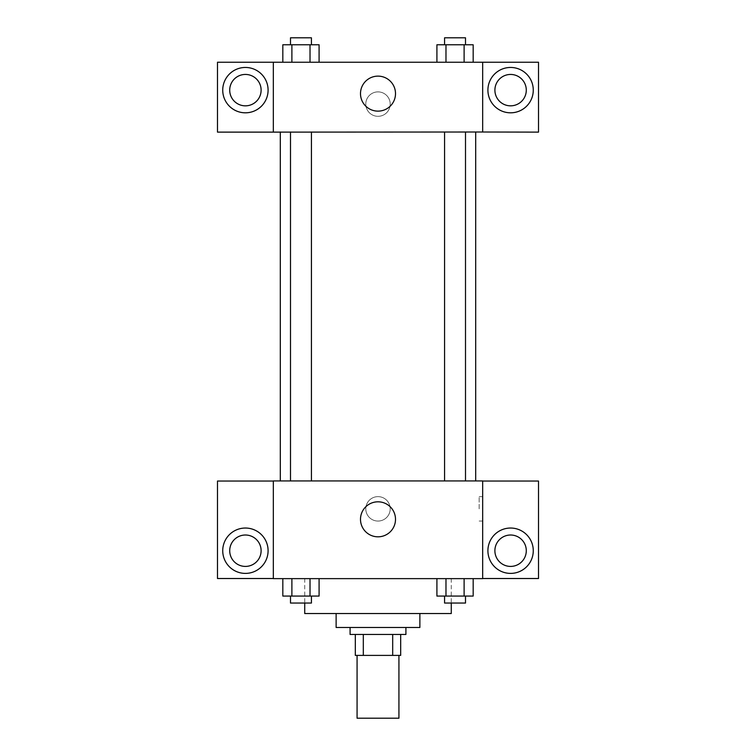 <?xml version="1.0" encoding="UTF-8"?>
<svg xmlns="http://www.w3.org/2000/svg" width="756" height="756" viewBox="0 0 756 756"><rect width="100%" height="100%" fill="white"/><g stroke="black" fill="none" stroke-linecap="round" stroke-linejoin="round"><path stroke-width="0.57" stroke-dasharray="3.78 2.83" d="M398.932 718.2L357.068 718.2M398.932 655.395L357.068 655.395L398.932 655.395M363.315 655.395L355.32 655.395L355.32 634.454L363.315 634.454L363.315 655.395L400.68 655.395M392.685 634.454L363.315 634.454L392.685 634.454L392.685 655.395M363.315 634.454L355.32 634.454M350.085 634.454L405.915 634.454M336.127 627.48L419.873 627.48M304.725 613.522L451.275 613.522M378 578.633L304.725 578.633L378 578.633M482.678 481.043L273.322 480.929L273.322 578.633L538.508 578.52L538.508 481.043L482.678 481.043L482.678 578.52M436.911 578.633L436.911 596.078L445.974 596.078L436.911 596.078L445.974 596.078L445.974 578.633L464.108 578.633L436.911 578.633L473.171 578.633L436.911 578.633L445.974 578.633L445.974 596.078L473.171 596.078L464.108 596.078L473.171 596.078L473.171 578.633L464.108 578.633L464.108 596.078L445.974 596.078L464.108 596.078L464.108 578.633L473.171 578.633L445.974 578.633L473.171 578.633M319.089 578.633L282.829 578.633L310.026 578.633L310.026 596.078L319.089 596.078L310.026 596.078L319.089 596.078L319.089 578.633L282.829 578.633L291.892 578.633L291.892 596.078L310.026 596.078L291.892 596.078L310.026 596.078L310.026 578.633L310.026 596.078M273.322 508.845L273.322 496.635L273.332 508.845M245.407 573.398A22.68 22.68 0 0 0 265.054 539.378A22.68 22.68 0 0 0 225.77 539.378A22.68 22.68 0 0 0 245.407 573.398M261.113 550.718A15.706 15.706 0 0 1 237.554 564.316A15.706 15.706 0 0 1 237.554 537.119A15.706 15.706 0 0 1 261.113 550.718M273.322 578.52L217.492 578.52L217.492 481.043L273.322 481.043M378 536.817A17.501 17.501 0 0 0 393.158 510.565A17.501 17.501 0 0 0 362.842 510.565A17.501 17.501 0 0 0 378 536.817M482.678 508.845L482.678 496.635L482.678 508.845M479.162 508.845L479.162 496.635L479.162 508.845M510.593 573.398A22.68 22.68 0 0 0 530.23 539.378A22.68 22.68 0 0 0 490.946 539.378A22.68 22.68 0 0 0 510.593 573.398M526.289 550.718A15.706 15.706 0 0 1 502.74 564.316A15.706 15.706 0 0 1 502.74 537.119A15.706 15.706 0 0 1 526.289 550.718M378 496.635A12.209 12.209 0 0 0 367.425 514.949A12.209 12.209 0 0 0 388.575 514.949A12.209 12.209 0 0 0 378 496.635A12.209 12.209 0 0 1 388.575 514.949A12.209 12.209 0 0 1 367.425 514.949A12.209 12.209 0 0 1 378 496.635M444.575 480.929L465.507 480.929L444.575 480.929L465.507 480.929L444.575 480.929L444.575 132.007L465.507 132.007L444.575 132.007M290.493 480.929L311.425 480.929L290.493 480.929L311.425 480.929L290.493 480.929L290.493 132.007L311.425 132.007L290.493 132.007L311.425 132.007L311.425 480.929M280.306 480.929L475.694 480.929L280.306 480.929M475.694 132.007L280.306 132.007L475.694 132.007M465.507 132.007L465.507 480.929M311.425 132.007L290.493 132.007M482.678 132.007L217.492 132.12L217.492 62.228L538.508 62.228L538.508 132.12L482.678 132.12L482.678 62.228M390.209 104.092A12.209 12.209 0 0 0 371.895 93.517A12.209 12.209 0 0 0 371.895 114.676A12.209 12.209 0 0 0 390.209 104.092A12.209 12.209 0 0 1 371.895 114.676A12.209 12.209 0 0 1 371.895 93.517A12.209 12.209 0 0 1 390.209 104.092M261.113 90.134A15.706 15.706 0 0 0 237.554 76.545A15.706 15.706 0 0 0 237.554 103.733A15.706 15.706 0 0 0 261.113 90.134M526.289 90.134A15.706 15.706 0 0 0 502.74 76.545A15.706 15.706 0 0 0 502.74 103.733A15.706 15.706 0 0 0 526.289 90.134M245.407 112.814A22.68 22.68 0 0 0 265.054 78.794A22.68 22.68 0 0 0 225.77 78.794A22.68 22.68 0 0 0 245.407 112.814M510.593 112.814A22.68 22.68 0 0 0 530.23 78.794A22.68 22.68 0 0 0 490.946 78.794A22.68 22.68 0 0 0 510.593 112.814M273.322 62.228L273.322 132.007M319.089 62.228L282.81 62.228L319.108 62.228L282.829 62.228L310.026 62.228L310.026 44.774L291.892 44.774L319.089 44.774L319.089 62.228L310.026 62.228L310.026 44.774L310.026 62.228M282.829 62.228L291.892 62.228L291.892 44.774L282.829 44.774L282.829 62.228L291.91 62.228L282.829 62.228L291.892 62.228L291.892 44.774L282.829 44.774L310.026 44.774M436.911 62.228L445.974 62.228L445.974 44.774L436.911 44.774L436.911 62.228L473.19 62.228L436.892 62.228L473.171 62.228L436.911 62.228L473.171 62.228L436.911 62.228L445.974 62.228L445.974 44.774L473.171 44.774L464.108 44.774L464.108 62.228L473.171 62.228L464.108 62.228L464.108 44.774L436.911 44.774L473.171 44.774L473.171 62.228M360.499 93.631A17.501 17.501 0 0 0 386.751 108.788A17.501 17.501 0 0 0 386.751 78.473A17.501 17.501 0 0 0 360.499 93.631M482.678 104.092L482.678 116.311L482.668 104.092M273.322 104.092L273.322 116.311L273.332 104.092M465.507 44.774L444.575 44.774L465.507 44.774L444.575 44.774L465.507 44.774L465.507 37.8L444.575 37.8L465.507 37.8L444.575 37.8L444.575 44.774M311.425 44.774L290.493 44.774L311.425 44.774L290.493 44.774L311.425 44.774L311.425 37.8L290.493 37.8L311.425 37.8L290.493 37.8L290.493 44.774M464.108 44.774L464.108 62.228M445.974 44.774L445.974 62.228M291.892 44.774L291.892 62.228M465.507 596.078L444.575 596.078L465.507 596.078L444.575 596.078L465.507 596.078L465.507 603.052L444.575 603.052L465.507 603.052L444.575 603.052L444.575 596.078M282.829 578.633L291.892 578.633L282.829 578.633L282.829 596.078L291.892 596.078L282.829 596.078L291.892 596.078L291.892 578.633L310.026 578.633L282.829 578.633L310.026 578.633M311.425 596.078L290.493 596.078L311.425 596.078L290.493 596.078L311.425 596.078L311.425 603.052L290.493 603.052L311.425 603.052L290.493 603.052L290.493 596.078M464.108 578.633L464.108 596.078M445.974 578.633L445.974 596.078M291.892 578.633L291.892 596.078M304.725 578.633L304.725 603.052M451.275 578.633L451.275 603.052M482.678 496.635L479.162 496.635M482.678 521.054L479.162 521.054"/><path stroke-width="1.13" d="M357.068 655.395L357.068 718.2L398.932 718.2L398.932 655.395M392.685 634.454L392.685 655.395L355.32 655.395L355.32 634.454M392.685 655.395L400.68 655.395L400.68 634.454L400.68 655.395M405.915 627.48L405.915 634.454L350.085 634.454L350.085 627.48M363.315 634.454L363.315 655.395M419.873 613.522L419.873 627.48L336.127 627.48L336.127 613.522M451.275 603.052L451.275 613.522L304.725 613.522L304.725 603.052M482.678 578.633L273.322 578.633L273.322 480.929L482.678 480.929L482.678 578.633M245.407 573.398A22.68 22.68 0 0 1 225.77 539.378A22.68 22.68 0 0 1 265.054 539.378A22.68 22.68 0 0 1 245.407 573.398M273.322 578.52L217.492 578.52L217.492 481.043L273.322 481.043M229.711 550.718A15.706 15.706 0 0 1 245.407 535.012A15.706 15.706 0 0 1 261.113 550.718A15.706 15.706 0 0 1 245.407 566.414A15.706 15.706 0 0 1 229.711 550.718M378 536.817A17.501 17.501 0 0 1 362.842 510.565A17.501 17.501 0 0 1 393.158 510.565A17.501 17.501 0 0 1 378 536.817M510.593 573.398A22.68 22.68 0 0 1 490.946 539.378A22.68 22.68 0 0 1 530.23 539.378A22.68 22.68 0 0 1 510.593 573.398M482.678 578.52L538.508 578.52L538.508 481.043L482.678 481.043M494.887 550.718A15.706 15.706 0 0 1 510.593 535.012A15.706 15.706 0 0 1 526.289 550.718A15.706 15.706 0 0 1 510.593 566.414A15.706 15.706 0 0 1 494.887 550.718M475.694 132.007L475.694 480.929M444.575 480.929L444.575 132.007M311.425 132.007L311.425 480.929M482.678 132.007L538.508 132.12L538.508 62.228L482.678 62.228L482.678 132.007L273.322 132.12L217.492 132.12L217.492 62.228L273.322 62.228L273.322 132.007M261.113 90.134A15.706 15.706 0 0 1 245.407 105.84A15.706 15.706 0 0 1 229.711 90.134A15.706 15.706 0 0 1 245.407 74.438A15.706 15.706 0 0 1 261.113 90.134M245.407 112.814A22.68 22.68 0 0 1 225.77 78.794A22.68 22.68 0 0 1 265.054 78.794A22.68 22.68 0 0 1 245.407 112.814M526.289 90.134A15.706 15.706 0 0 1 502.74 103.733A15.706 15.706 0 0 1 502.74 76.545A15.706 15.706 0 0 1 526.289 90.134M510.593 112.814A22.68 22.68 0 0 1 490.946 78.794A22.68 22.68 0 0 1 530.23 78.794A22.68 22.68 0 0 1 510.593 112.814M482.678 62.228L273.322 62.228M360.499 93.631A17.501 17.501 0 0 1 386.751 78.473A17.501 17.501 0 0 1 386.751 108.788A17.501 17.501 0 0 1 360.499 93.631M473.171 62.228L473.171 44.774L436.911 44.774L436.911 62.228M464.108 44.774L464.108 62.228M445.974 44.774L445.974 62.228M444.575 44.774L444.575 37.8L465.507 37.8L465.507 44.774M319.089 62.228L319.089 44.774L282.829 44.774L282.829 62.228M310.026 44.774L310.026 62.228M291.892 44.774L291.892 62.228M290.493 44.774L290.493 37.8L311.425 37.8L311.425 44.774M473.171 578.633L473.171 596.078L436.911 596.078L436.911 578.633M464.108 578.633L464.108 596.078M445.974 578.633L445.974 596.078M465.507 596.078L465.507 603.052L444.575 603.052L444.575 596.078M319.089 578.633L319.089 596.078L282.829 596.078L282.829 578.633M310.026 578.633L310.026 596.078M291.892 578.633L291.892 596.078M311.425 596.078L311.425 603.052L290.493 603.052L290.493 596.078M280.306 132.007L280.306 480.929M465.507 480.929L465.507 132.007M290.493 132.007L290.493 480.929"/></g></svg>

